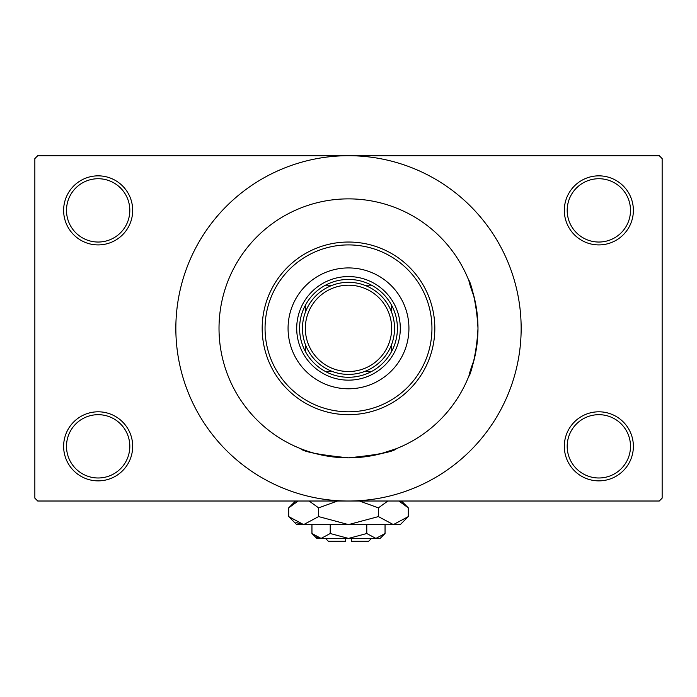<?xml version="1.0" encoding="UTF-8"?>
<svg xmlns="http://www.w3.org/2000/svg" width="697" height="697" viewBox="0 0 697 697"><rect width="100%" height="100%" fill="white"/><g stroke="black" fill="none" stroke-linecap="round" stroke-linejoin="round"><path stroke-width="1.05" d="M564.317 446.333A34.528 34.528 0 0 1 598.845 411.805A34.528 34.528 0 0 1 633.373 446.333A34.528 34.528 0 0 1 598.845 480.869A34.528 34.528 0 0 1 564.317 446.333M630.497 446.333A31.653 31.653 0 0 0 598.845 414.68A31.653 31.653 0 0 0 567.192 446.333A31.653 31.653 0 0 0 598.845 477.985A31.653 31.653 0 0 0 630.497 446.333M63.627 446.333A34.528 34.528 0 0 1 98.155 411.805A34.528 34.528 0 0 1 132.683 446.333A34.528 34.528 0 0 1 98.155 480.869A34.528 34.528 0 0 1 63.627 446.333M129.808 446.333A31.653 31.653 0 0 0 98.155 414.68A31.653 31.653 0 0 0 66.503 446.333A31.653 31.653 0 0 0 98.155 477.985A31.653 31.653 0 0 0 129.808 446.333M63.627 210.381A34.528 34.528 0 0 1 98.155 175.844A34.528 34.528 0 0 1 132.683 210.381A34.528 34.528 0 0 1 98.155 244.908A34.528 34.528 0 0 1 63.627 210.381M129.808 210.381A31.653 31.653 0 0 0 98.155 178.728A31.653 31.653 0 0 0 66.503 210.381A31.653 31.653 0 0 0 98.155 242.033A31.653 31.653 0 0 0 129.808 210.381M564.317 210.381A34.528 34.528 0 0 1 598.845 175.844A34.528 34.528 0 0 1 633.373 210.381A34.528 34.528 0 0 1 598.845 244.908A34.528 34.528 0 0 1 564.317 210.381M630.497 210.381A31.653 31.653 0 0 0 598.845 178.728A31.653 31.653 0 0 0 567.192 210.381A31.653 31.653 0 0 0 598.845 242.033A31.653 31.653 0 0 0 630.497 210.381M380.126 453.921L396.436 448.641C393.622 451.804 377.643 454.871 348.491 457.842C319.339 454.871 303.361 451.804 300.564 448.641M474.065 359.983C461.562 393.3 475.807 371.083 477.985 328.357A129.485 129.485 0 0 0 348.5 198.872A129.485 129.485 0 0 0 219.015 328.357A129.485 129.485 0 0 0 348.5 457.842A129.485 129.485 0 0 0 477.985 328.357C475.824 285.7 461.553 263.361 474.065 296.73M175.844 328.357A172.656 172.656 0 0 0 348.5 501.012A172.656 172.656 0 0 0 521.156 328.357A172.656 172.656 0 0 0 348.5 155.71A172.656 172.656 0 0 0 175.844 328.357M659.275 501.012L37.725 501.012L34.85 498.128L34.85 158.585L37.725 155.71L659.275 155.71L662.15 158.585L662.15 498.128L659.275 501.012M288.07 328.357A60.43 60.43 0 0 0 348.5 388.787A60.43 60.43 0 0 0 408.93 328.357A60.43 60.43 0 0 0 348.5 267.927A60.43 60.43 0 0 0 288.07 328.357M431.948 328.357A83.448 83.448 0 0 0 348.5 244.908A83.448 83.448 0 0 0 265.052 328.357A83.448 83.448 0 0 0 348.5 411.805A83.448 83.448 0 0 0 431.948 328.357M262.177 328.357A86.323 86.323 0 0 1 348.5 242.033A86.323 86.323 0 0 1 434.823 328.357A86.323 86.323 0 0 1 348.5 414.68A86.323 86.323 0 0 1 262.177 328.357M477.985 328.357A129.485 129.485 0 0 0 348.5 198.872A129.485 129.485 0 0 0 219.015 328.357A129.485 129.485 0 0 0 348.5 457.842A129.485 129.485 0 0 0 477.985 328.357M348.5 279.436A48.921 48.921 0 0 0 325.482 285.195L332.478 285.195L325.482 285.195A48.921 48.921 0 0 0 305.338 351.375L305.338 344.379L305.338 351.375A48.921 48.921 0 0 0 371.518 371.518L364.522 371.518L371.518 371.518A48.921 48.921 0 0 0 391.662 351.375L391.662 344.379L391.662 351.375A48.921 48.921 0 0 0 391.662 305.338L391.662 312.334L391.662 305.338A48.921 48.921 0 0 0 371.518 285.195L364.522 285.195L371.518 285.195A48.921 48.921 0 0 0 348.5 279.436M348.5 380.153A51.796 51.796 0 0 1 296.704 328.357A51.796 51.796 0 0 1 348.5 276.561A51.796 51.796 0 0 1 400.296 328.357A51.796 51.796 0 0 1 348.5 380.153M325.482 371.518L332.478 371.518L325.482 371.518M305.338 305.338L305.338 312.334L305.338 305.338M332.478 285.195A46.037 46.037 0 0 0 305.338 312.334M391.662 312.334A46.037 46.037 0 0 0 364.522 285.195M394.537 328.357A46.037 46.037 0 0 1 348.5 374.394A46.037 46.037 0 0 1 302.463 328.357A46.037 46.037 0 0 1 348.5 282.32A46.037 46.037 0 0 1 394.537 328.357A46.037 46.037 0 0 0 348.5 282.32A46.037 46.037 0 0 0 302.463 328.357M371.518 538.415L368.643 541.29L351.375 541.29L351.375 538.415M311.951 533.519L316.847 538.415L380.153 538.415L385.049 533.519L375.91 538.415L366.779 533.519L348.5 538.415L330.221 533.519L321.09 538.415L311.951 533.519L311.951 524.606M330.221 533.519L330.221 524.606M316.386 537.047L319.827 538.319M385.049 533.519L385.049 524.606M366.779 533.519L366.779 524.606M401.01 502.067L398.85 501.012L408.311 507.869L408.311 516.59L400.296 524.606L296.704 524.606L288.689 516.59L288.689 507.869L298.15 501.012M408.311 516.59L393.352 524.606L378.401 516.59L348.5 524.606L318.599 516.59L303.648 524.606L288.689 516.59M318.599 516.59L318.599 507.869L337.522 501.012M309.128 501.012L318.599 507.869M295.99 522.393L301.583 524.44M393.352 524.606L395.417 524.44L393.352 524.606M378.401 516.59L378.401 507.869L387.863 501.012M359.478 501.012L378.401 507.869M345.625 538.415L345.625 541.29L328.357 541.29L325.482 538.415M305.338 328.357A43.162 43.162 0 0 0 348.5 371.518A43.162 43.162 0 0 0 391.662 328.357A43.162 43.162 0 0 0 348.5 285.195A43.162 43.162 0 0 0 305.338 328.357M401.446 501.012L408.311 507.869M295.554 501.012L288.689 507.869"/></g></svg>
